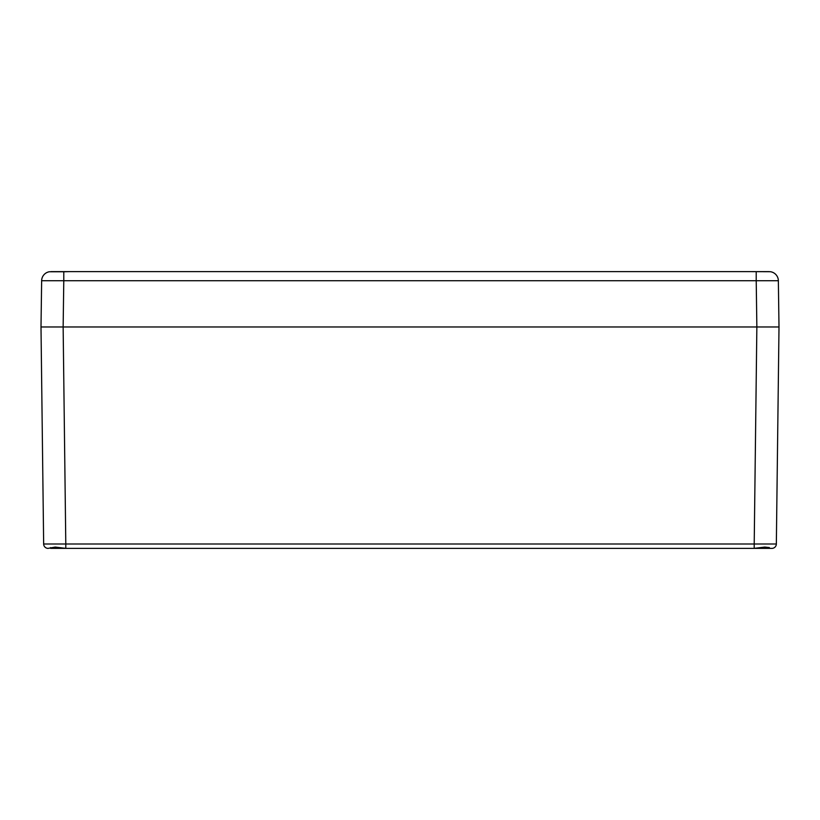 <?xml version="1.0" encoding="UTF-8"?>
<svg xmlns="http://www.w3.org/2000/svg" width="820" height="820" viewBox="0 0 820 820"><rect width="100%" height="100%" fill="white"/><g stroke="black" fill="none" stroke-linecap="round" stroke-linejoin="round"><path stroke-width="1.23" d="M48.083 548.375L48.083 548.375A4.428 4.428 90 0 1 43.655 543.998L65.795 543.998L65.795 548.365L55.206 547.073L48.083 548.375A4.428 4.428 0 0 1 43.655 543.998L41 326.975L779 326.975L776.345 543.998L754.205 543.998L754.205 548.365L65.795 548.365M50.594 547.586L50.594 548.375L74.579 548.365M745.421 548.375L769.406 548.375L769.406 547.586L764.793 547.073L754.205 548.365M776.345 543.998A4.428 4.428 -90 0 1 771.917 548.375A4.428 4.428 -90 0 0 776.345 543.998A4.428 4.428 0 0 1 771.917 548.375L769.406 548.375L769.406 547.586M749.101 271.625L770.328 271.707M50.871 271.625L769.129 271.625M743.022 271.625L76.977 271.625M69.536 271.625L63.786 271.758L63.786 280.717L41.646 280.717L41 326.975L779 326.975L778.354 280.717A9.225 9.225 0 0 0 770.687 271.758L770.697 271.758A9.225 9.225 90 0 1 778.354 280.717L756.214 280.717L756.214 271.758M63.786 271.758L49.313 271.758A9.225 9.225 -90 0 0 41.646 280.717A9.225 9.225 0 0 1 49.313 271.758L49.302 271.758M59.286 326.975L55.381 326.975M764.619 326.975L760.714 326.975M74.579 543.998L410 543.998M754.205 543.998L65.795 543.998L63.14 326.975L63.786 280.717L756.214 280.717L756.86 326.975L754.205 543.998"/></g></svg>
